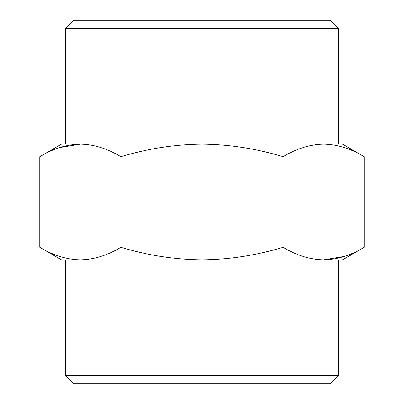 <?xml version="1.0" encoding="UTF-8"?>
<svg xmlns="http://www.w3.org/2000/svg" width="404" height="404" viewBox="0 0 404 404"><rect width="100%" height="100%" fill="white"/><g stroke="black" fill="none" stroke-linecap="round" stroke-linejoin="round"><path stroke-width="0.61" d="M61.519 259.848L39.784 247.298C53.283 255.424 66.801 259.605 80.34 259.848C66.801 259.605 53.283 255.424 39.784 247.298L39.784 156.702C53.283 148.576 66.801 144.395 80.34 144.152L65.65 144.152L65.65 28.462L338.35 28.462L338.35 144.152L323.66 144.152L342.481 144.152L364.216 156.702C350.717 148.576 337.199 144.395 323.66 144.152C337.199 144.395 350.717 148.576 364.216 156.702L364.216 247.298C350.717 255.424 337.199 259.605 323.66 259.848L202 259.848C229.073 259.605 256.111 255.424 283.108 247.298C296.602 255.424 310.12 259.605 323.66 259.848L80.34 259.848C93.874 259.605 107.393 255.424 120.892 247.298C147.884 255.424 174.922 259.605 202 259.848L61.519 259.848M65.65 259.848L65.65 375.538L338.35 375.538L338.35 259.848M338.35 375.538L330.088 383.8L73.912 383.8L65.65 375.538M65.65 28.462L73.912 20.2L330.088 20.2L338.35 28.462M202 144.152L323.66 144.152C310.126 144.395 296.607 148.576 283.108 156.702C256.116 148.576 229.078 144.395 202 144.152C174.927 144.395 147.889 148.576 120.892 156.702C107.398 148.576 93.88 144.395 80.34 144.152L202 144.152M39.784 156.702L61.519 144.152L80.34 144.152L59.837 147.541M283.108 156.702L283.108 247.298M344.163 256.459L323.66 259.848L342.481 259.848L364.216 247.298M120.892 156.702L120.892 247.298"/></g></svg>
